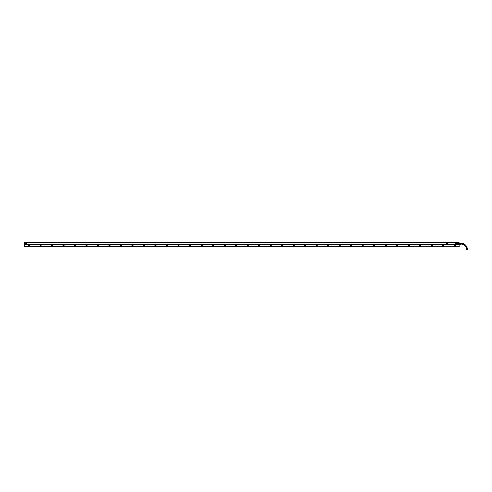 <?xml version="1.0" encoding="UTF-8"?>
<svg xmlns="http://www.w3.org/2000/svg" width="492" height="492" viewBox="0 0 492 492"><rect width="100%" height="100%" fill="white"/><g stroke="black" fill="none" stroke-linecap="round" stroke-linejoin="round"><path stroke-width="0.74" d="M457.111 244.592L457.056 242.636L446.219 242.611L446.053 243.085M456.576 242.808L456.699 244.192M456.447 244.063L456.416 244.112A0.406 0.406 0 0 0 455.863 244.665L455.813 244.696A0.461 0.461 0 0 1 456.447 244.063L456.699 244.124M456.078 244.85L448.212 244.85M456.594 243.312L456.385 244.838L446.01 244.635L446.232 242.605L456.422 242.574M456.324 244.881L446.305 244.801A0.344 0.344 0 0 1 446.084 244.629A0.344 0.344 0 0 0 446.552 244.764A0.344 0.344 0 0 0 446.693 244.296A0.344 0.344 0 0 0 446.219 244.161A0.344 0.344 0 0 0 446.084 244.629M454.467 244.881L456.078 244.881M451.047 244.862L452.271 244.85M449.725 244.862L450.032 244.862M450.094 244.862L450.494 244.85M456.078 242.574L454.387 242.605M448.212 242.605L446.281 242.574M450.979 242.605L450.334 242.593M452.511 242.605L452.111 242.605M446.01 243.399L446.01 243.725L446.01 243.399M446.01 244.057L446.01 243.725L446.01 244.057M446.127 244.825L26.673 244.819L446.01 244.53M456.373 244.844L456.551 244.53M446.01 244.635L446.619 244.838M446.619 242.618L446.305 242.654M455.893 242.808L455.893 242.808A0.369 0.369 0 0 0 456.398 243.312L456.447 243.392A0.461 0.461 0 0 1 455.813 242.759L446.73 242.618M456.551 242.925L456.373 242.611L446.232 242.611M455.912 243.159A0.344 0.344 0 0 0 456.379 243.294A0.344 0.344 0 0 0 456.521 242.827A0.344 0.344 0 0 0 456.047 242.685A0.344 0.344 0 0 0 456.268 243.331A0.344 0.344 0 0 0 456.551 243.06L456.588 244.124M456.447 243.392L456.551 244.395M456.594 244.143L456.398 244.143A0.369 0.369 0 0 0 455.893 244.647L456.551 244.635M456.133 244.801L446.791 244.696A0.461 0.461 0 0 0 446.158 244.063L446.158 244.063M446.219 244.801L446.183 244.112A0.406 0.406 0 0 1 446.582 244.106A0.406 0.406 0 0 0 446.183 244.112L446.201 244.143A0.369 0.369 0 0 1 446.711 244.647L446.465 244.801M446.016 244.229L446.158 243.392A0.461 0.461 0 0 0 446.791 242.759L455.813 242.759M446.158 243.392L446.016 244.143M446.201 243.312L446.183 243.343A0.406 0.406 0 0 0 446.736 242.79L446.736 242.79A0.406 0.406 0 0 1 446.183 243.343L446.201 243.312A0.369 0.369 0 0 0 446.711 242.808L446.465 242.654M446.693 242.827A0.344 0.344 0 0 0 446.219 242.685A0.344 0.344 0 0 0 446.084 243.159A0.344 0.344 0 0 0 446.552 243.294A0.344 0.344 0 0 0 446.693 242.827M455.912 244.629A0.344 0.344 0 0 0 456.379 244.764A0.344 0.344 0 0 0 456.521 244.296A0.344 0.344 0 0 0 456.047 244.161A0.344 0.344 0 0 0 455.912 244.629M446.176 243.109L446.601 242.876L446.176 243.109M456.428 242.876L456.004 243.109L456.428 242.876M456.428 244.346L456.004 244.579L456.428 244.346M446.176 244.579L446.601 244.346L446.176 244.579M457.228 244.426L458.378 244.426L457.228 244.426M458.378 244.216L457.283 243.964M457.283 244.26L457.228 243.915M458.323 243.964L458.378 243.54L457.228 243.54L457.283 243.196L458.323 243.196L457.283 243.196M458.323 243.491L458.378 243.03L457.228 243.03L458.323 242.943L457.111 243.005M457.111 244.45L459.159 244.45L459.184 243.048L458.323 242.943M459.159 243.005L458.378 243.239M458.378 243.509L459.159 243.509L459.159 243.946L458.378 243.946M459.184 244.296L459.762 244.296L459.762 243.116L459.184 243.159M459.872 244.229L459.872 243.226M460.678 244.186L460.678 243.841L460.795 244.18M460.967 244.173L460.967 243.841L461.084 244.167M461.256 244.155L461.256 243.3M460.967 243.282L460.967 243.614L461.084 243.288M460.678 243.269L460.678 243.614L460.795 243.276M460.389 243.251L460.389 243.614L460.506 243.257M460.389 244.198L460.389 243.841L460.506 244.192M461.256 244.118A5.363 5.363 0 0 1 466.619 249.481L467.4 249.481A6.144 6.144 0 0 0 461.256 243.337M25.129 243.725A0.504 0.504 0 0 1 25.633 243.22A0.504 0.504 0 0 1 26.144 243.725A0.504 0.504 0 0 1 25.633 244.235A0.504 0.504 0 0 1 25.129 243.725M25.922 243.891L25.35 243.558L25.922 243.891M25.633 243.153A0.578 0.578 0 0 1 26.211 243.725A0.578 0.578 0 0 1 25.633 244.303A0.578 0.578 0 0 1 25.061 243.725A0.578 0.578 0 0 1 25.633 243.153M25.922 243.725L25.35 243.725L25.922 243.725M24.92 243.804A0.72 0.72 0 0 0 25.633 244.444A0.72 0.72 0 0 0 26.353 243.657A0.72 0.72 0 0 0 25.633 243.011A0.72 0.72 0 0 0 24.914 243.725L25.633 243.011L26.353 243.725L25.633 244.444L24.914 243.725A0.72 0.72 0 0 0 24.92 243.798M24.717 242.544L459.011 242.519L459.011 243.005M24.717 242.519L24.717 244.936L459.011 244.936L459.011 244.45M456.478 244.819L457.056 244.819L456.551 244.752M446.121 242.636L26.673 242.636L26.673 244.53M24.717 243.349L24.717 242.888M24.717 244.272L24.717 243.811M24.6 246.72L459.128 246.775L24.6 246.775L24.717 244.733M459.011 244.733L459.128 246.72M52.564 246.228A0.658 0.658 0 0 1 51.672 246.492A0.658 0.658 0 0 1 52.109 245.268A0.658 0.658 0 0 1 52.564 246.228A0.633 0.633 0 0 0 52.103 245.293A0.633 0.633 0 0 0 51.685 246.467A0.633 0.633 0 0 0 52.546 246.215L52.17 246.523M64.071 246.228A0.658 0.658 0 0 1 63.179 246.492A0.658 0.658 0 0 1 63.616 245.268A0.658 0.658 0 0 1 64.071 246.228M75.577 246.228A0.658 0.658 0 0 1 74.692 246.492A0.658 0.658 0 0 1 75.122 245.268A0.658 0.658 0 0 1 75.577 246.228M87.084 246.228A0.658 0.658 0 0 1 86.198 246.492A0.658 0.658 0 0 1 86.629 245.268A0.658 0.658 0 0 1 87.084 246.228M97.41 246.092L97.465 245.613A0.633 0.633 0 0 1 98.32 245.36A0.633 0.633 0 0 1 98.572 246.215A0.658 0.658 0 0 1 97.705 246.492A0.658 0.658 0 0 1 98.142 245.268A0.658 0.658 0 0 1 98.597 246.228A0.633 0.633 -96 0 0 98.136 245.293A0.633 0.633 -96 0 0 97.465 245.613A0.633 0.633 0 0 0 97.717 246.467A0.633 0.633 0 0 0 98.572 246.215L98.197 246.523M110.103 246.228A0.658 0.658 0 0 1 109.212 246.492A0.658 0.658 0 0 1 109.648 245.268A0.658 0.658 0 0 1 110.103 246.228M121.61 246.228A0.658 0.658 0 0 1 120.718 246.492A0.658 0.658 0 0 1 121.155 245.268A0.658 0.658 0 0 1 121.61 246.228M133.117 246.228A0.658 0.658 0 0 1 132.225 246.492A0.658 0.658 0 0 1 132.662 245.268A0.658 0.658 0 0 1 133.117 246.228M143.443 246.092L143.492 245.613A0.633 0.633 0 0 1 144.353 245.36A0.633 0.633 0 0 1 144.605 246.215A0.658 0.658 0 0 1 143.732 246.492A0.658 0.658 0 0 1 144.168 245.268A0.658 0.658 0 0 1 144.623 246.228A0.633 0.633 -96.1 0 0 144.168 245.293A0.633 0.633 -96.1 0 0 143.492 245.613A0.633 0.633 0 0 0 143.744 246.467A0.633 0.633 0 0 0 144.605 246.215L144.23 246.523M154.949 246.092L154.998 245.613A0.633 0.633 0 0 1 155.859 245.36A0.633 0.633 0 0 1 156.112 246.215A0.658 0.658 0 0 1 155.244 246.492A0.658 0.658 0 0 1 155.675 245.268A0.658 0.658 0 0 1 156.13 246.228A0.633 0.633 -90.8 0 0 155.675 245.293A0.633 0.633 -90.8 0 0 154.998 245.613A0.633 0.633 0 0 0 155.251 246.467A0.633 0.633 0 0 0 156.112 246.215L155.736 246.523M167.637 246.228A0.658 0.658 0 0 1 166.751 246.492A0.658 0.658 0 0 1 167.188 245.268A0.658 0.658 0 0 1 167.637 246.228M179.15 246.228A0.658 0.658 0 0 1 178.258 246.492A0.658 0.658 0 0 1 178.694 245.268A0.658 0.658 0 0 1 179.15 246.228M190.656 246.228A0.658 0.658 0 0 1 189.764 246.492A0.658 0.658 0 0 1 190.201 245.268A0.658 0.658 0 0 1 190.656 246.228M202.163 246.228A0.658 0.658 0 0 1 201.271 246.492A0.658 0.658 0 0 1 201.708 245.268A0.658 0.658 0 0 1 202.163 246.228A0.633 0.633 0 0 0 202.212 245.834A0.633 0.633 92.2 0 0 201.031 245.613A0.633 0.633 0 0 0 201.283 246.467A0.633 0.633 0 0 0 202.144 246.215L201.769 246.523M213.669 246.228A0.658 0.658 0 0 1 212.778 246.492A0.658 0.658 0 0 1 213.214 245.268A0.658 0.658 0 0 1 213.669 246.228M225.176 246.228A0.658 0.658 0 0 1 224.284 246.492A0.658 0.658 0 0 1 224.721 245.268A0.658 0.658 0 0 1 225.176 246.228M236.683 246.228A0.658 0.658 0 0 1 235.797 246.492A0.658 0.658 0 0 1 236.228 245.268A0.658 0.658 0 0 1 236.683 246.228M248.189 246.228A0.658 0.658 0 0 1 247.304 246.492A0.658 0.658 0 0 1 247.74 245.268A0.658 0.658 0 0 1 248.189 246.228A0.633 0.633 0 0 0 247.734 245.293A0.633 0.633 0 0 0 247.316 246.467A0.633 0.633 0 0 0 248.171 246.215L247.796 246.523M259.702 246.228A0.658 0.658 0 0 1 258.81 246.492A0.658 0.658 0 0 1 259.247 245.268A0.658 0.658 0 0 1 259.702 246.228M271.209 246.228A0.658 0.658 0 0 1 270.317 246.492A0.658 0.658 0 0 1 270.754 245.268A0.658 0.658 0 0 1 271.209 246.228M282.715 246.228A0.658 0.658 0 0 1 281.824 246.492A0.658 0.658 0 0 1 282.26 245.268A0.658 0.658 0 0 1 282.715 246.228M294.222 246.228A0.658 0.658 0 0 1 293.33 246.492A0.658 0.658 0 0 1 293.767 245.268A0.658 0.658 0 0 1 294.222 246.228A0.633 0.633 0 0 0 294.277 245.834A0.633 0.633 -112.1 0 0 293.091 245.613A0.633 0.633 0 0 0 293.343 246.467A0.633 0.633 0 0 0 294.204 246.215L293.829 246.523M305.729 246.228A0.658 0.658 0 0 1 304.843 246.492A0.658 0.658 0 0 1 305.274 245.268A0.658 0.658 0 0 1 305.729 246.228A0.633 0.633 0 0 0 305.274 245.293A0.633 0.633 0 0 0 304.849 246.467A0.633 0.633 0 0 0 305.71 246.215L305.335 246.523M317.235 246.228A0.658 0.658 0 0 1 316.35 246.492A0.658 0.658 0 0 1 316.786 245.268A0.658 0.658 0 0 1 317.235 246.228M328.748 246.228A0.658 0.658 0 0 1 327.856 246.492A0.658 0.658 0 0 1 328.293 245.268A0.658 0.658 0 0 1 328.748 246.228M340.255 246.228A0.658 0.658 0 0 1 339.363 246.492A0.658 0.658 0 0 1 339.8 245.268A0.658 0.658 0 0 1 340.255 246.228M351.743 246.215C350.981 246.732 350.605 246.529 350.63 245.613A0.633 0.633 0 0 1 351.491 245.36A0.633 0.633 0 0 1 351.743 246.215A0.658 0.658 0 0 1 350.87 246.492A0.658 0.658 0 0 1 351.306 245.268A0.658 0.658 0 0 1 351.762 246.228A0.633 0.633 0 0 0 351.3 245.293A0.633 0.633 0 0 0 350.882 246.467A0.633 0.633 0 0 0 351.743 246.215L351.368 246.523M363.268 246.228A0.658 0.658 0 0 1 362.376 246.492A0.658 0.658 0 0 1 362.813 245.268A0.658 0.658 0 0 1 363.268 246.228M374.775 246.228A0.658 0.658 0 0 1 373.883 246.492A0.658 0.658 0 0 1 374.32 245.268A0.658 0.658 0 0 1 374.775 246.228M386.281 246.228A0.658 0.658 0 0 1 385.396 246.492A0.658 0.658 0 0 1 385.826 245.268A0.658 0.658 0 0 1 386.281 246.228M396.607 246.092L396.663 245.613C396.638 246.529 397.007 246.732 397.77 246.215A0.658 0.658 0 0 1 396.903 246.492A0.658 0.658 0 0 1 397.339 245.268A0.658 0.658 0 0 1 397.788 246.228A0.633 0.633 0 0 0 397.333 245.293A0.633 0.633 0 0 0 396.915 246.467A0.633 0.633 0 0 0 397.77 246.215L397.395 246.523M409.301 246.228A0.658 0.658 0 0 1 408.409 246.492A0.658 0.658 0 0 1 408.846 245.268A0.658 0.658 0 0 1 409.301 246.228M420.808 246.228A0.658 0.658 0 0 1 419.916 246.492A0.658 0.658 0 0 1 420.353 245.268A0.658 0.658 0 0 1 420.808 246.228M455.328 246.228A0.658 0.658 0 0 1 454.436 246.492A0.658 0.658 0 0 1 454.872 245.268A0.658 0.658 0 0 1 455.328 246.228A0.633 0.633 0 0 0 454.872 245.293A0.633 0.633 0 0 0 454.448 246.467A0.633 0.633 0 0 0 455.309 246.215M442.64 246.092L442.689 245.613C442.671 246.529 443.04 246.732 443.802 246.215A0.658 0.658 0 0 1 442.929 246.492A0.658 0.658 0 0 1 443.366 245.268A0.658 0.658 0 0 1 443.821 246.228A0.633 0.633 0 0 0 443.36 245.293A0.633 0.633 0 0 0 442.941 246.467A0.633 0.633 0 0 0 443.802 246.215L443.427 246.523M432.314 246.228A0.658 0.658 0 0 1 431.423 246.492A0.658 0.658 0 0 1 431.859 245.268A0.658 0.658 0 0 1 432.314 246.228M41.039 246.215A0.633 0.633 0 0 1 40.178 246.467A0.633 0.633 0 0 1 39.926 245.613A0.633 0.633 0 0 1 40.787 245.36A0.633 0.633 0 0 1 41.039 246.215C40.276 246.732 39.901 246.529 39.926 245.613M29.526 246.215A0.633 0.633 0 0 1 28.671 246.467A0.633 0.633 0 0 1 28.419 245.613A0.633 0.633 0 0 1 29.274 245.36A0.633 0.633 0 0 1 29.526 246.215C28.764 246.732 28.395 246.529 28.419 245.613M26.673 244.444L446.01 244.444M26.673 243.011L446.01 243.011M26.673 242.919L446.01 242.919M62.89 246.092L62.939 245.613A0.633 0.633 -0 0 0 63.191 246.467A0.633 0.633 -0 0 0 64.126 245.834A0.633 0.633 91.6 0 0 62.939 245.613A0.633 0.633 0 0 1 63.8 245.36A0.633 0.633 0 0 1 64.052 246.215L63.677 246.523M74.446 245.613A0.633 0.633 -0 0 0 74.698 246.467A0.633 0.633 -0 0 0 75.633 245.834A0.633 0.633 0 0 0 74.446 245.613L74.397 246.092M85.952 245.613A0.633 0.633 0 0 0 86.205 246.467A0.633 0.633 0 0 0 87.139 245.834A0.633 0.633 0 0 0 85.952 245.613L85.903 246.092M108.972 245.613A0.633 0.633 0 0 0 109.224 246.467A0.633 0.633 0 0 0 110.153 245.834A0.633 0.633 0 0 0 108.972 245.613L108.916 246.092M120.478 245.613A0.633 0.633 0 0 0 120.731 246.467A0.633 0.633 0 0 0 121.659 245.834A0.633 0.633 0 0 0 120.478 245.613L120.423 246.092M131.985 245.613A0.633 0.633 0 0 0 132.237 246.467A0.633 0.633 0 0 0 133.166 245.834A0.633 0.633 0 0 0 131.985 245.613L131.936 246.092M166.456 246.092L166.511 245.613A0.633 0.633 0 0 0 166.763 246.467A0.633 0.633 0 0 0 167.692 245.834A0.633 0.633 -102 0 0 166.511 245.613A0.633 0.633 0 0 1 167.366 245.36A0.633 0.633 0 0 1 167.618 246.215L167.243 246.523M178.018 245.613A0.633 0.633 0 0 0 178.27 246.467A0.633 0.633 0 0 0 179.199 245.834A0.633 0.633 0 0 0 178.018 245.613L177.963 246.092M189.525 245.613A0.633 0.633 0 0 0 189.777 246.467A0.633 0.633 0 0 0 190.705 245.834A0.633 0.633 0 0 0 189.525 245.613L189.469 246.092M212.489 246.092L212.538 245.613A0.633 0.633 0 0 0 212.79 246.467A0.633 0.633 0 0 0 213.651 246.215A0.633 0.633 -95.6 0 0 213.208 245.293A0.633 0.633 -95.6 0 0 212.538 245.613A0.633 0.633 0 0 1 213.399 245.36A0.633 0.633 0 0 1 213.651 246.215L213.276 246.523M224.044 245.613A0.633 0.633 0 0 0 224.297 246.467A0.633 0.633 0 0 0 225.231 245.834A0.633 0.633 0 0 0 224.044 245.613L223.995 246.092M235.551 245.613A0.633 0.633 0 0 0 235.803 246.467A0.633 0.633 0 0 0 236.738 245.834A0.633 0.633 0 0 0 235.551 245.613L235.502 246.092M258.571 245.613A0.633 0.633 0 0 0 258.823 246.467A0.633 0.633 0 0 0 259.751 245.834A0.633 0.633 0 0 0 258.571 245.613L258.515 246.092M270.077 245.613A0.633 0.633 0 0 0 270.329 246.467A0.633 0.633 0 0 0 271.258 245.834A0.633 0.633 0 0 0 270.077 245.613L270.022 246.092M281.584 245.613A0.633 0.633 0 0 0 281.836 246.467A0.633 0.633 0 0 0 282.765 245.834A0.633 0.633 0 0 0 281.584 245.613L281.535 246.092M316.104 245.613A0.633 0.633 0 0 0 316.356 246.467A0.633 0.633 0 0 0 317.291 245.834A0.633 0.633 -116.6 0 0 316.104 245.613L316.055 246.092M327.617 245.613A0.633 0.633 0 0 0 327.869 246.467A0.633 0.633 0 0 0 328.797 245.834A0.633 0.633 0 0 0 327.617 245.613L327.561 246.092M339.123 245.613A0.633 0.633 0 0 0 339.375 246.467A0.633 0.633 0 0 0 340.304 245.834A0.633 0.633 0 0 0 339.123 245.613L339.068 246.092M363.25 246.215C362.487 246.732 362.118 246.529 362.137 245.613A0.633 0.633 0 0 0 362.389 246.467A0.633 0.633 0 0 0 363.317 245.834A0.633 0.633 0 0 0 362.137 245.613A0.633 0.633 0 0 1 362.998 245.36A0.633 0.633 0 0 1 363.25 246.215L362.875 246.523M374.756 246.215C373.994 246.732 373.625 246.529 373.643 245.613A0.633 0.633 0 0 0 373.895 246.467A0.633 0.633 0 0 0 374.83 245.834A0.633 0.633 0 0 0 373.643 245.613A0.633 0.633 0 0 1 374.504 245.36A0.633 0.633 0 0 1 374.756 246.215L374.381 246.523M386.263 246.215C385.5 246.732 385.131 246.529 385.15 245.613A0.633 0.633 0 0 0 385.402 246.467A0.633 0.633 0 0 0 386.337 245.834A0.633 0.633 0 0 0 385.15 245.613A0.633 0.633 0 0 1 386.011 245.36A0.633 0.633 0 0 1 386.263 246.215L385.888 246.523M408.114 246.092L408.169 245.613A0.633 0.633 0 0 0 408.421 246.467A0.633 0.633 0 0 0 409.35 245.834A0.633 0.633 0 0 0 408.169 245.613C408.145 246.529 408.514 246.732 409.276 246.215L408.901 246.523M419.621 246.092L419.676 245.613A0.633 0.633 0 0 0 419.928 246.467A0.633 0.633 0 0 0 420.857 245.834A0.633 0.633 0 0 0 419.676 245.613C419.651 246.529 420.027 246.732 420.783 246.215L420.408 246.523M431.127 246.092L431.183 245.613A0.633 0.633 0 0 0 431.435 246.467A0.633 0.633 0 0 0 432.363 245.834A0.633 0.633 0 0 0 431.183 245.613C431.164 246.529 431.533 246.732 432.296 246.215L431.921 246.523M51.383 246.092L51.432 245.613M75.559 246.215L75.184 246.523M87.066 246.215L86.69 246.523M110.079 246.215L109.71 246.523M121.592 246.215L121.216 246.523M133.098 246.215L132.723 246.523M179.125 246.215L178.75 246.523M190.632 246.215L190.263 246.523M200.976 246.092L201.031 245.613M225.158 246.215L224.782 246.523M236.664 246.215L236.289 246.523M247.009 246.092L247.064 245.613M259.678 246.215L259.309 246.523M271.19 246.215L270.815 246.523M282.697 246.215L282.322 246.523M293.041 246.092L293.091 245.613M304.548 246.092L304.597 245.613M317.217 246.215L316.842 246.523M328.724 246.215L328.349 246.523M340.23 246.215L339.861 246.523M350.575 246.092L350.63 245.613M362.087 246.092L362.137 245.613M373.594 246.092L373.643 245.613M385.101 246.092L385.15 245.613M40.129 245.723A0.4 0.4 0 0 1 40.676 245.557A0.4 0.4 0 0 1 40.836 246.105A0.4 0.4 0 0 1 40.289 246.264A0.4 0.4 0 0 1 40.129 245.723M28.622 245.723A0.4 0.4 0 0 1 29.163 245.557A0.4 0.4 0 0 1 29.329 246.105A0.4 0.4 0 0 1 28.782 246.264A0.4 0.4 0 0 1 28.622 245.723M420.586 246.105A0.4 0.4 0 0 1 420.039 246.264A0.4 0.4 0 0 1 420.334 245.526A0.4 0.4 0 0 1 420.586 246.105M409.073 246.105A0.4 0.4 0 0 1 408.532 246.264A0.4 0.4 0 0 1 408.827 245.526A0.4 0.4 0 0 1 409.073 246.105M397.567 246.105A0.4 0.4 0 0 1 397.019 246.264A0.4 0.4 0 0 1 397.315 245.526A0.4 0.4 0 0 1 397.567 246.105M386.06 246.105A0.4 0.4 0 0 1 385.513 246.264A0.4 0.4 0 0 1 385.808 245.526A0.4 0.4 0 0 1 386.06 246.105M374.553 246.105A0.4 0.4 0 0 1 374.006 246.264A0.4 0.4 0 0 1 374.301 245.526A0.4 0.4 0 0 1 374.553 246.105M363.047 246.105A0.4 0.4 0 0 1 362.499 246.264A0.4 0.4 0 0 1 362.795 245.526A0.4 0.4 0 0 1 363.047 246.105M351.54 246.105A0.4 0.4 0 0 1 350.993 246.264A0.4 0.4 0 0 1 351.288 245.526A0.4 0.4 0 0 1 351.54 246.105M340.034 246.105A0.4 0.4 0 0 1 339.486 246.264A0.4 0.4 0 0 1 339.781 245.526A0.4 0.4 0 0 1 340.034 246.105M328.521 246.105A0.4 0.4 0 0 1 327.979 246.264A0.4 0.4 0 0 1 328.275 245.526A0.4 0.4 0 0 1 328.521 246.105M317.014 246.105A0.4 0.4 0 0 1 316.467 246.264A0.4 0.4 0 0 1 316.762 245.526A0.4 0.4 0 0 1 317.014 246.105M305.507 246.105A0.4 0.4 0 0 1 304.96 246.264A0.4 0.4 0 0 1 305.255 245.526A0.4 0.4 0 0 1 305.507 246.105M294.001 246.105A0.4 0.4 0 0 1 293.453 246.264A0.4 0.4 0 0 1 293.749 245.526A0.4 0.4 0 0 1 294.001 246.105M282.494 246.105A0.4 0.4 0 0 1 281.947 246.264A0.4 0.4 0 0 1 282.242 245.526A0.4 0.4 0 0 1 282.494 246.105M270.987 246.105A0.4 0.4 0 0 1 270.44 246.264A0.4 0.4 0 0 1 270.735 245.526A0.4 0.4 0 0 1 270.987 246.105M259.481 246.105A0.4 0.4 0 0 1 258.933 246.264A0.4 0.4 0 0 1 259.229 245.526A0.4 0.4 0 0 1 259.481 246.105M247.968 246.105A0.4 0.4 0 0 1 247.421 246.264A0.4 0.4 0 0 1 247.722 245.526A0.4 0.4 0 0 1 247.968 246.105M236.461 246.105A0.4 0.4 0 0 1 235.914 246.264A0.4 0.4 0 0 1 236.209 245.526A0.4 0.4 0 0 1 236.461 246.105M224.955 246.105A0.4 0.4 0 0 1 224.407 246.264A0.4 0.4 0 0 1 224.703 245.526A0.4 0.4 0 0 1 224.955 246.105M213.448 246.105A0.4 0.4 0 0 1 212.901 246.264A0.4 0.4 0 0 1 213.196 245.526A0.4 0.4 0 0 1 213.448 246.105M201.941 246.105A0.4 0.4 0 0 1 201.394 246.264A0.4 0.4 0 0 1 201.689 245.526A0.4 0.4 0 0 1 201.941 246.105M190.435 246.105A0.4 0.4 0 0 1 189.887 246.264A0.4 0.4 0 0 1 190.183 245.526A0.4 0.4 0 0 1 190.435 246.105M178.922 246.105A0.4 0.4 0 0 1 178.381 246.264A0.4 0.4 0 0 1 178.676 245.526A0.4 0.4 0 0 1 178.922 246.105M167.415 246.105A0.4 0.4 0 0 1 166.868 246.264A0.4 0.4 0 0 1 167.163 245.526A0.4 0.4 0 0 1 167.415 246.105M155.909 246.105A0.4 0.4 0 0 1 155.361 246.264A0.4 0.4 0 0 1 155.656 245.526A0.4 0.4 0 0 1 155.909 246.105M144.402 246.105A0.4 0.4 0 0 1 143.855 246.264A0.4 0.4 0 0 1 144.15 245.526A0.4 0.4 0 0 1 144.402 246.105M132.895 246.105A0.4 0.4 0 0 1 132.348 246.264A0.4 0.4 0 0 1 132.643 245.526A0.4 0.4 0 0 1 132.895 246.105M121.389 246.105A0.4 0.4 0 0 1 120.841 246.264A0.4 0.4 0 0 1 121.137 245.526A0.4 0.4 0 0 1 121.389 246.105M109.882 246.105A0.4 0.4 0 0 1 109.335 246.264A0.4 0.4 0 0 1 109.63 245.526A0.4 0.4 0 0 1 109.882 246.105M98.369 246.105A0.4 0.4 0 0 1 97.828 246.264A0.4 0.4 0 0 1 98.123 245.526A0.4 0.4 0 0 1 98.369 246.105M86.863 246.105A0.4 0.4 0 0 1 86.315 246.264A0.4 0.4 0 0 1 86.61 245.526A0.4 0.4 0 0 1 86.863 246.105M75.356 246.105A0.4 0.4 0 0 1 74.809 246.264A0.4 0.4 0 0 1 75.104 245.526A0.4 0.4 0 0 1 75.356 246.105M63.849 246.105A0.4 0.4 0 0 1 63.302 246.264A0.4 0.4 0 0 1 63.597 245.526A0.4 0.4 0 0 1 63.849 246.105M52.343 246.105A0.4 0.4 0 0 1 51.795 246.264A0.4 0.4 0 0 1 52.09 245.526A0.4 0.4 0 0 1 52.343 246.105M52.361 246.117A0.424 0.424 0 0 1 51.783 246.289A0.424 0.424 0 0 1 52.097 245.502A0.424 0.424 0 0 1 52.361 246.117M63.868 246.117A0.424 0.424 0 0 1 63.29 246.289A0.424 0.424 0 0 1 63.603 245.502A0.424 0.424 0 0 1 63.868 246.117M75.374 246.117A0.424 0.424 0 0 1 74.796 246.289A0.424 0.424 0 0 1 75.11 245.502A0.424 0.424 0 0 1 75.374 246.117M86.887 246.117A0.424 0.424 0 0 1 86.309 246.289A0.424 0.424 0 0 1 86.617 245.502A0.424 0.424 0 0 1 86.887 246.117M98.394 246.117A0.424 0.424 0 0 1 97.816 246.289A0.424 0.424 0 0 1 98.129 245.502A0.424 0.424 0 0 1 98.394 246.117M109.9 246.117A0.424 0.424 0 0 1 109.322 246.289A0.424 0.424 0 0 1 109.636 245.502A0.424 0.424 0 0 1 109.9 246.117M121.407 246.117A0.424 0.424 0 0 1 120.829 246.289A0.424 0.424 0 0 1 121.143 245.502A0.424 0.424 0 0 1 121.407 246.117M132.914 246.117A0.424 0.424 0 0 1 132.336 246.289A0.424 0.424 0 0 1 132.649 245.502A0.424 0.424 0 0 1 132.914 246.117M144.42 246.117A0.424 0.424 0 0 1 143.842 246.289A0.424 0.424 0 0 1 144.156 245.502A0.424 0.424 0 0 1 144.42 246.117M155.927 246.117A0.424 0.424 0 0 1 155.355 246.289A0.424 0.424 0 0 1 155.663 245.502A0.424 0.424 0 0 1 155.927 246.117M167.44 246.117A0.424 0.424 0 0 1 166.862 246.289A0.424 0.424 0 0 1 167.169 245.502A0.424 0.424 0 0 1 167.44 246.117M178.947 246.117A0.424 0.424 0 0 1 178.368 246.289A0.424 0.424 0 0 1 178.682 245.502A0.424 0.424 0 0 1 178.947 246.117M190.453 246.117A0.424 0.424 0 0 1 189.875 246.289A0.424 0.424 0 0 1 190.189 245.502A0.424 0.424 0 0 1 190.453 246.117M201.96 246.117A0.424 0.424 0 0 1 201.382 246.289A0.424 0.424 0 0 1 201.695 245.502A0.424 0.424 0 0 1 201.96 246.117M213.467 246.117A0.424 0.424 0 0 1 212.888 246.289A0.424 0.424 0 0 1 213.202 245.502A0.424 0.424 0 0 1 213.467 246.117M224.973 246.117A0.424 0.424 0 0 1 224.395 246.289A0.424 0.424 0 0 1 224.709 245.502A0.424 0.424 0 0 1 224.973 246.117M236.486 246.117A0.424 0.424 0 0 1 235.908 246.289A0.424 0.424 0 0 1 236.215 245.502A0.424 0.424 0 0 1 236.486 246.117M247.993 246.117A0.424 0.424 0 0 1 247.415 246.289A0.424 0.424 0 0 1 247.722 245.502A0.424 0.424 0 0 1 247.993 246.117M259.499 246.117A0.424 0.424 0 0 1 258.921 246.289A0.424 0.424 0 0 1 259.235 245.502A0.424 0.424 0 0 1 259.499 246.117M271.006 246.117A0.424 0.424 0 0 1 270.428 246.289A0.424 0.424 0 0 1 270.741 245.502A0.424 0.424 0 0 1 271.006 246.117M282.513 246.117A0.424 0.424 0 0 1 281.934 246.289A0.424 0.424 0 0 1 282.248 245.502A0.424 0.424 0 0 1 282.513 246.117M294.019 246.117A0.424 0.424 0 0 1 293.441 246.289A0.424 0.424 0 0 1 293.755 245.502A0.424 0.424 0 0 1 294.019 246.117M305.526 246.117A0.424 0.424 0 0 1 304.948 246.289A0.424 0.424 0 0 1 305.261 245.502A0.424 0.424 0 0 1 305.526 246.117M317.039 246.117A0.424 0.424 0 0 1 316.461 246.289A0.424 0.424 0 0 1 316.768 245.502A0.424 0.424 0 0 1 317.039 246.117M328.545 246.117A0.424 0.424 0 0 1 327.967 246.289A0.424 0.424 0 0 1 328.281 245.502A0.424 0.424 0 0 1 328.545 246.117M340.052 246.117A0.424 0.424 0 0 1 339.474 246.289A0.424 0.424 0 0 1 339.788 245.502A0.424 0.424 0 0 1 340.052 246.117M351.559 246.117A0.424 0.424 0 0 1 350.981 246.289A0.424 0.424 0 0 1 351.294 245.502A0.424 0.424 0 0 1 351.559 246.117M363.065 246.117A0.424 0.424 0 0 1 362.487 246.289A0.424 0.424 0 0 1 362.801 245.502A0.424 0.424 0 0 1 363.065 246.117M374.572 246.117A0.424 0.424 0 0 1 373.994 246.289A0.424 0.424 0 0 1 374.307 245.502A0.424 0.424 0 0 1 374.572 246.117M386.079 246.117A0.424 0.424 0 0 1 385.507 246.289A0.424 0.424 0 0 1 385.814 245.502A0.424 0.424 0 0 1 386.079 246.117M397.591 246.117A0.424 0.424 0 0 1 397.013 246.289A0.424 0.424 0 0 1 397.321 245.502A0.424 0.424 0 0 1 397.591 246.117M409.098 246.117A0.424 0.424 0 0 1 408.52 246.289A0.424 0.424 0 0 1 408.834 245.502A0.424 0.424 0 0 1 409.098 246.117M420.605 246.117A0.424 0.424 0 0 1 420.027 246.289A0.424 0.424 0 0 1 420.34 245.502A0.424 0.424 0 0 1 420.605 246.117M454.38 245.711A0.424 0.424 0 0 1 455.174 245.963A0.424 0.424 0 0 1 454.546 246.289A0.424 0.424 0 0 1 454.38 245.711A0.4 0.4 0 0 1 455.155 245.963A0.4 0.4 0 0 1 455.106 246.105L454.399 245.723M442.874 245.711A0.424 0.424 0 0 1 443.667 245.963A0.424 0.424 0 0 1 443.04 246.289A0.424 0.424 0 0 1 442.874 245.711M431.367 245.711A0.424 0.424 0 0 1 432.161 245.963A0.424 0.424 0 0 1 431.533 246.289A0.424 0.424 0 0 1 431.367 245.711M431.386 245.723A0.4 0.4 0 0 1 432.136 245.963A0.4 0.4 0 0 1 431.546 246.264A0.4 0.4 0 0 1 431.386 245.723M442.892 245.723A0.4 0.4 0 0 1 443.643 245.963A0.4 0.4 0 0 1 443.052 246.264A0.4 0.4 0 0 1 442.892 245.723M456.385 242.611L455.979 242.618M456.594 244.229L456.594 244.635M455.869 244.838L446.73 244.838M455.684 244.075A0.474 0.474 0 0 1 455.211 244.549L447.388 244.549L455.211 244.463A0.394 0.394 0 0 0 455.604 244.075L455.592 243.38A0.394 0.394 0 0 0 455.211 242.993L447.388 242.993A0.394 0.394 0 0 0 446.994 243.38L446.994 244.075A0.394 0.394 0 0 0 447.388 244.463L455.211 244.45A0.381 0.381 0 0 0 455.592 244.075L455.684 243.38A0.474 0.474 0 0 0 455.211 242.907L447.388 242.907A0.474 0.474 0 0 0 446.914 243.38L446.914 244.075A0.474 0.474 0 0 0 447.388 244.549M456.416 243.343L456.416 243.343A0.406 0.406 0 0 1 456.022 243.349A0.406 0.406 0 0 0 456.416 243.343M455.893 244.647L455.863 244.665A0.406 0.406 0 0 1 456.416 244.112L456.398 244.143M446.791 244.696L446.736 244.665A0.406 0.406 0 0 0 446.582 244.106A0.406 0.406 0 0 1 446.736 244.665L446.711 244.647M455.863 242.79A0.406 0.406 0 0 0 456.022 243.349A0.406 0.406 0 0 1 455.863 242.79M455.211 244.549L447.388 244.45A0.381 0.381 0 0 1 447.007 244.075L446.914 244.075M447.093 243.38L447.093 244.075L447.388 243.005A0.381 0.381 0 0 0 447.007 243.38L446.914 243.38M447.388 242.907L455.211 242.907M455.684 243.38L455.604 243.38A0.381 0.381 0 0 0 455.211 243.005L447.388 243.085M456.551 242.704L457.111 242.796M460.389 243.189L459.762 243.116M460.389 244.266L459.762 244.34"/></g></svg>
